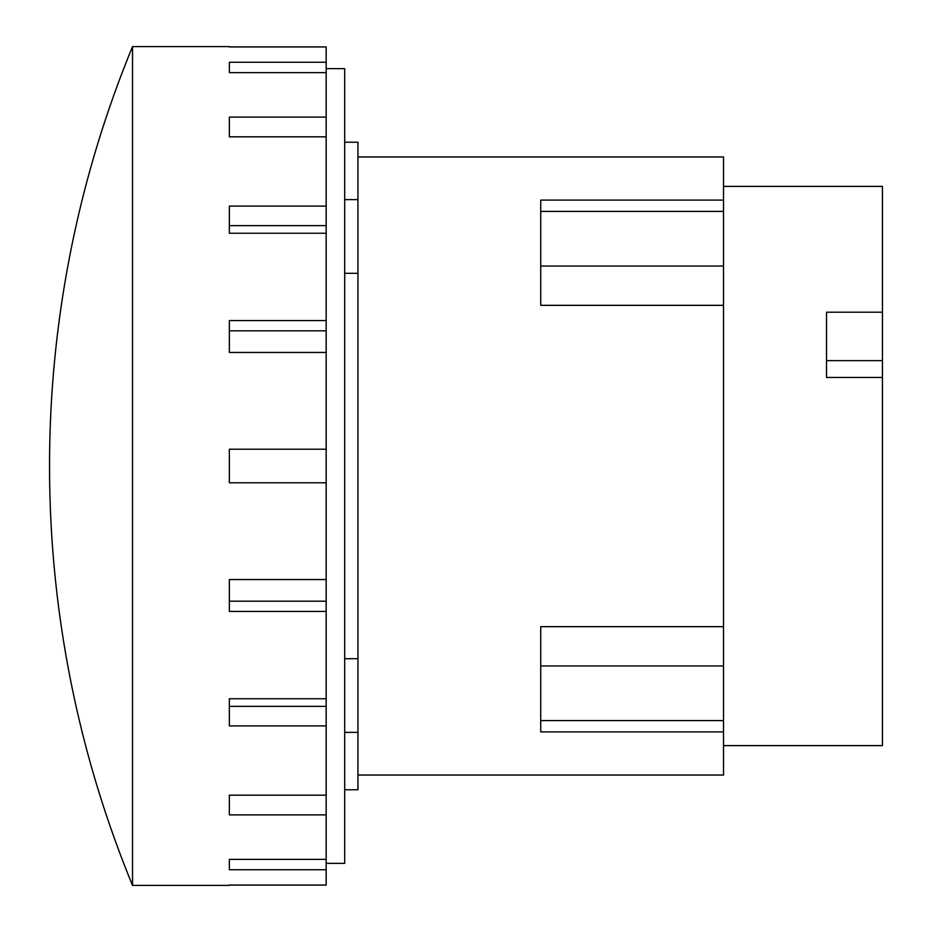 <?xml version="1.0" encoding="UTF-8"?>
<svg xmlns="http://www.w3.org/2000/svg" width="932" height="932" viewBox="0 0 932 932"><rect width="100%" height="100%" fill="white"/><g stroke="black" fill="none" stroke-linecap="round" stroke-linejoin="round"><path stroke-width="1.4" d="M826.521 360.649L882.453 360.649L882.453 377.448L826.521 377.448L826.521 312.208L882.453 312.208L882.453 360.649M723.512 186.388L882.453 186.388L882.453 312.208M882.453 377.448L882.453 745.612L723.512 745.612M723.512 626.665L540.735 626.665L540.735 731.9L723.512 731.9L723.512 305.335L540.735 305.335L540.735 200.1L723.512 200.1L723.512 156.96L357.946 156.96M723.512 305.335L723.512 200.1M357.946 775.04L723.512 775.04L723.512 731.9M49.547 466A1101.321 1101.321 0 0 1 132.53 46.6L132.53 885.4A1101.321 1101.321 0 0 1 49.547 466M229.354 72.626L229.354 62.258L229.354 72.626L326.165 72.626L326.165 136.829L229.354 136.829L229.354 117.106L229.354 136.829M229.354 233.256L229.354 206.112L326.165 206.112L326.165 233.256L229.354 233.256L229.354 225.637L326.165 225.637M229.354 352.459L229.354 320.55L326.165 320.55L326.165 352.459L229.354 352.459L229.354 330.813L326.165 330.813M326.165 579.541L326.165 611.45L229.354 611.45L229.354 579.541L326.165 579.541L326.165 482.776L229.354 482.776L229.354 449.224L326.165 449.224L326.165 352.459M229.354 579.541L229.354 601.187L326.165 601.187M229.354 698.744L326.165 698.744L326.165 725.888L229.354 725.888L229.354 698.744L229.354 706.363L326.165 706.363M229.354 814.894L229.354 795.171L229.354 814.894L326.165 814.894L326.165 869.742L229.354 869.742L229.354 859.374L229.354 869.742M229.354 46.938L326.165 46.938L326.165 72.626M229.354 885.062L326.165 885.062L326.165 869.742M344.7 789.765L357.946 789.765L357.946 142.235L344.7 142.235M229.354 859.374L326.165 859.374M229.354 795.171L326.165 795.171L326.165 814.894M229.354 117.106L326.165 117.106M229.354 62.258L326.165 62.258M132.53 885.4L229.354 885.4M326.165 725.888L326.165 795.171M326.165 611.45L326.165 698.744M326.165 233.256L326.165 320.55M326.165 136.829L326.165 206.112M229.354 46.6L132.53 46.6M357.946 273.309L344.7 273.309M344.7 658.691L357.946 658.691M326.165 482.776L326.165 449.224M326.165 863.347L344.7 863.347L344.7 68.653L326.165 68.653M723.512 720.587L540.735 720.587M723.512 665.949L540.735 665.949M723.512 266.051L540.735 266.051M723.512 211.413L540.735 211.413M357.946 199.623L344.7 199.623M357.946 732.377L344.7 732.377"/></g></svg>
